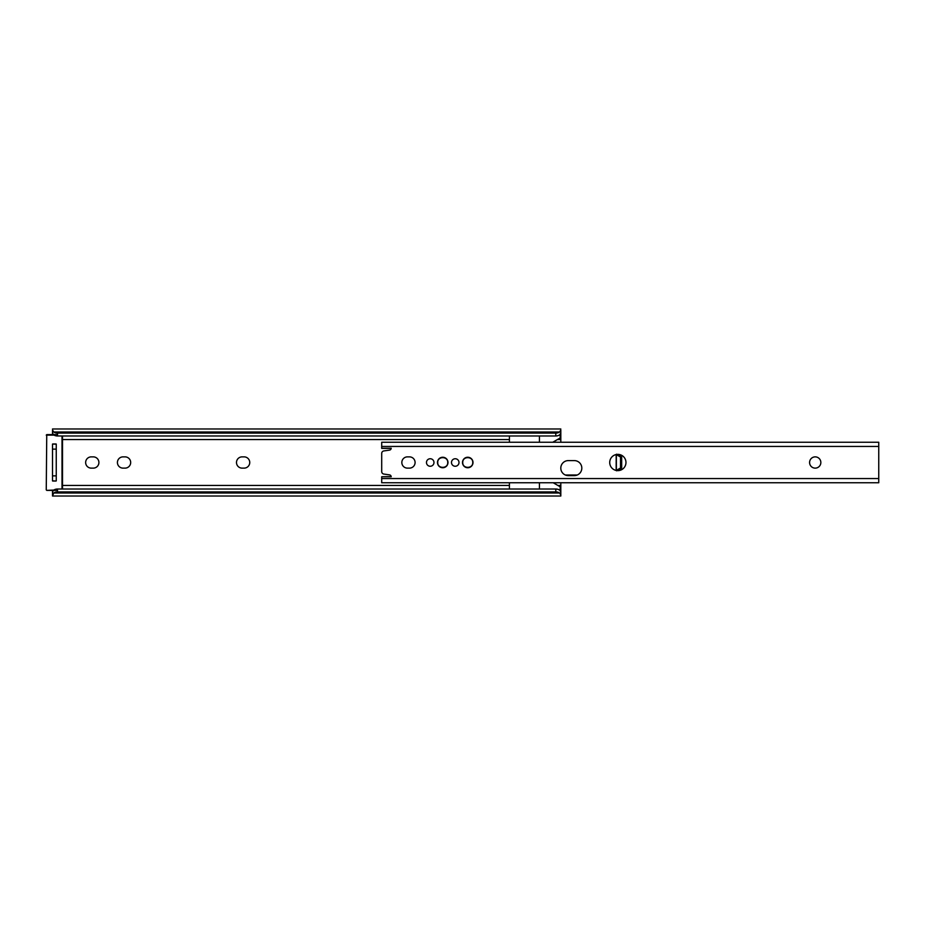 <?xml version="1.0" encoding="UTF-8"?>
<svg xmlns="http://www.w3.org/2000/svg" width="925" height="925" viewBox="0 0 925 925"><rect width="100%" height="100%" fill="white"/><g stroke="black" fill="none" stroke-linecap="round" stroke-linejoin="round"><path stroke-width="1.39" d="M236.488 462.5A5.631 5.631 0 0 0 242.119 468.131L244.119 468.131A5.631 5.631 0 0 0 249.75 462.5A5.631 5.631 0 0 0 244.119 456.869L242.119 456.869A5.631 5.631 0 0 0 236.488 462.5M117.417 462.5A5.631 5.631 0 0 0 123.048 468.131L125.048 468.131A5.631 5.631 0 0 0 130.679 462.5A5.631 5.631 0 0 0 125.048 456.869L123.048 456.869A5.631 5.631 0 0 0 117.417 462.5M85.643 462.5A5.631 5.631 0 0 0 91.274 468.131L93.275 468.131A5.631 5.631 0 0 0 98.906 462.5A5.631 5.631 0 0 0 93.275 456.869L91.274 456.869A5.631 5.631 0 0 0 85.643 462.5M560.816 467.772L560.816 468.443M53.754 480.884L54.644 481.012A3.249 3.249 0 0 0 53.754 480.884L52.633 480.884M62.507 485.44L509.409 485.44M557.844 485.44L560.816 485.44L560.816 492.273M560.816 482.757L560.816 485.44M557.417 439.56L560.816 439.56L560.816 442.243M62.507 439.56L509.409 439.56M53.754 444.116A3.249 3.249 0 0 0 54.644 443.988L53.754 444.116M54.101 489.892A5.007 3.214 0 0 1 57.512 489.024L57.512 491.903A5.007 3.214 180 0 0 53.742 493.002L52.505 496.02L52.505 492.62M52.505 494.967L52.505 491.973L53.546 490.285M52.505 490.389L52.505 491.973M52.505 480.884L52.505 475.878L56.252 475.878L56.252 449.122L52.505 449.122L52.505 475.878M52.505 449.122L52.505 444.116M57.512 489.024L555.809 489.024A5.007 3.214 0 0 1 559.775 490.285L560.816 491.973L560.816 496.02L560.816 492.62M560.816 494.967L559.579 493.002A5.007 3.214 180 0 0 555.809 491.903L555.809 489.024M53.742 493.002L559.579 493.002M57.512 491.903L555.809 491.903M560.192 490.088L560.816 490.088M560.192 434.912L560.816 434.912L560.816 439.56M52.505 432.727L52.505 434.611L46.747 434.611L57.512 434.611M53.546 434.715L52.505 433.027L52.505 430.033L53.742 431.998L559.579 431.998L560.816 430.033L560.816 433.027L559.775 434.715A5.007 3.214 180 0 1 555.809 435.976L555.809 433.097A5.007 3.214 0 0 0 559.579 431.998M560.816 432.727L560.816 434.912M53.742 431.998A5.007 3.214 0 0 0 57.512 433.097L57.512 435.976L555.809 435.976M57.512 435.976A5.007 3.214 180 0 1 54.101 435.108M57.512 433.097L555.809 433.097M560.816 432.38L560.816 430.033M52.505 432.38L52.505 430.033M52.633 444.116L56.136 444.116M56.252 444.116L56.252 449.122M56.252 475.878L56.252 480.884M472.999 462.5A5.249 5.249 0 0 0 467.749 457.251A5.249 5.249 0 0 0 462.5 462.5A5.249 5.249 0 0 0 467.749 467.749A5.249 5.249 0 0 0 472.999 462.5M447.989 462.5A5.249 5.249 0 0 0 442.74 457.251A5.249 5.249 0 0 0 437.479 462.5A5.249 5.249 0 0 0 442.74 467.749A5.249 5.249 0 0 0 447.989 462.5M458.997 462.5A3.758 3.758 0 0 0 455.239 458.742A3.758 3.758 0 0 0 451.493 462.5A3.758 3.758 0 0 0 455.239 466.258A3.758 3.758 0 0 0 458.997 462.5M433.975 462.5A3.758 3.758 0 0 0 430.229 458.742A3.758 3.758 0 0 0 426.471 462.5A3.758 3.758 0 0 0 430.229 466.258A3.758 3.758 0 0 0 433.975 462.5M625.971 462.5A8.128 8.128 0 0 0 617.842 454.372A8.128 8.128 0 0 0 609.714 462.5A8.128 8.128 0 0 0 617.842 470.628A8.128 8.128 0 0 0 625.971 462.5M560.804 468.108A7.504 7.504 0 0 0 568.308 475.612L574.309 475.612A7.504 7.504 0 0 0 581.813 468.108A7.504 7.504 0 0 0 574.309 460.604L568.308 460.604A7.504 7.504 0 0 0 560.804 468.108M820.845 462.5A5.631 5.631 0 0 0 815.214 456.869A5.631 5.631 0 0 0 809.583 462.5A5.631 5.631 0 0 0 815.214 468.131A5.631 5.631 0 0 0 820.845 462.5M401.832 462.5A5.631 5.631 0 0 0 407.462 468.131L409.463 468.131A5.631 5.631 0 0 0 415.094 462.5A5.631 5.631 0 0 0 409.463 456.869L407.462 456.869A5.631 5.631 0 0 0 401.832 462.5M381.701 448.243L391.206 448.243A2 2 0 0 1 389.483 450.128L383.84 450.938A2.498 2.498 0 0 0 381.701 453.412L381.701 471.588A2.498 2.498 0 0 0 383.84 474.062L389.483 474.872A2 2 0 0 1 391.206 476.757L381.701 476.757L381.701 482.757L878.75 482.757L878.75 442.243L381.701 442.243L381.701 448.394L391.183 448.394M391.183 476.606L381.701 476.757M56.136 481.012L52.633 481.012M52.633 443.988L56.136 443.988M57.512 490.389L46.747 490.389L57.512 489.892M46.25 489.892L46.747 434.611M62.507 435.976L62.507 489.024M560.192 434.264L560.192 437.964L552.78 442.243M560.192 490.736L560.192 486.793L553.219 482.757M509.409 435.976L509.409 442.243M539.425 435.976L539.425 442.243M509.409 482.757L509.409 489.024M539.425 482.757L539.425 489.024M616.536 470.813L621.681 468.004L621.681 456.996L616.536 454.187M621.681 468.004L620.513 468.004L620.513 456.996L621.681 456.996M620.513 468.004L616.177 470.478L616.177 454.545L620.513 456.996M565.372 475.011L577.258 475.011M462.743 462.5C462.442 468.952 473.057 468.952 472.756 462.5C473.057 456.048 462.442 456.048 462.743 462.5M437.733 462.5C437.421 468.952 448.047 468.952 447.735 462.5C448.047 456.048 437.421 456.048 437.733 462.5M381.701 446.44L878.75 446.44M381.701 478.56L878.75 478.56M62.01 489.024L62.01 435.976M57.512 435.108L46.25 435.108M616.362 470.409L616.362 454.591M52.505 496.02L560.816 496.02M52.505 428.98L560.816 428.98"/></g></svg>
